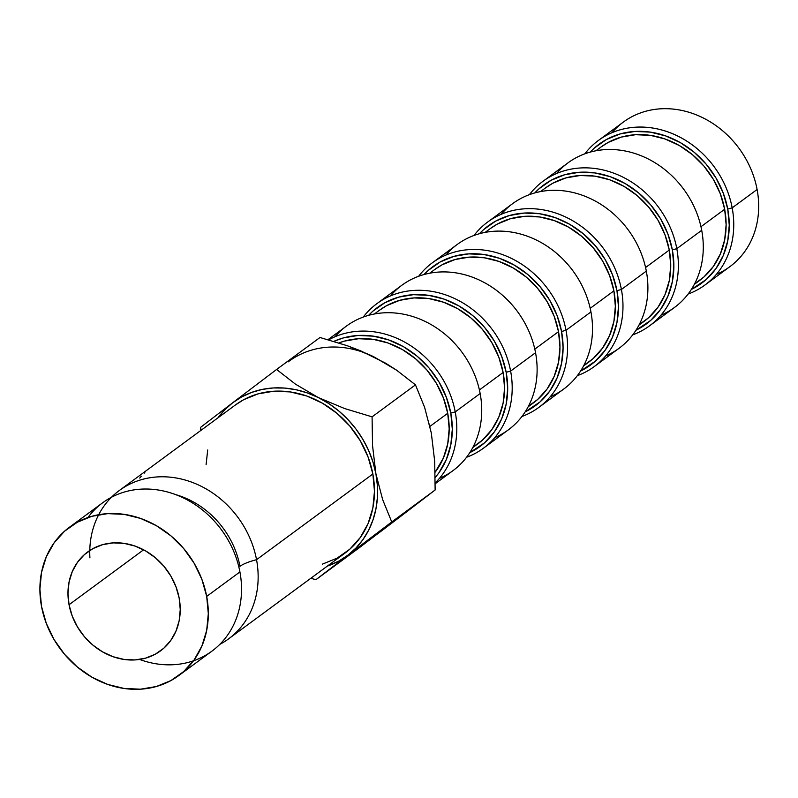<?xml version="1.0" encoding="UTF-8"?>
<svg xmlns="http://www.w3.org/2000/svg" width="798" height="798" viewBox="0 0 798 798"><rect width="100%" height="100%" fill="white"/><g stroke="black" fill="none" stroke-linecap="round" stroke-linejoin="round"><path stroke-width="1.2" d="M139.58 659.447L139.58 659.447A92.129 79.571 -126.4 0 0 239.919 571.937A92.129 79.571 -126.4 0 0 174.652 494.241A92.129 79.571 -126.4 0 0 88.339 516.994M175.73 494.64A82.892 71.591 53.6 0 1 239.949 566.311A82.892 71.591 -126.4 0 0 180.278 496.077M704.953 285.016A89.785 77.546 53.6 0 1 688.105 294.053A89.785 77.546 -126.4 0 0 732.175 207.859A89.785 77.546 53.6 0 1 704.953 285.016L729.871 266.652A89.785 77.546 -126.4 0 0 757.103 189.495A89.785 77.546 53.6 0 1 716.345 274.382M732.175 207.859L727.736 209.066A86.374 74.603 53.6 0 1 691.347 289.435L706.13 279.569L715.946 268.627L723.247 255.579L727.736 240.916L729.252 225.216L727.736 209.066L732.175 207.859L757.103 189.495L732.175 207.859A89.785 77.546 -126.4 0 0 668.874 132.249A89.785 77.546 -126.4 0 0 584.814 153.844A89.785 77.546 53.6 0 1 598.44 140.438A89.785 77.546 53.6 0 1 732.175 207.859M649.562 325.823A89.785 77.546 53.6 0 1 632.714 334.861A89.785 77.546 -126.4 0 0 676.794 248.667A89.785 77.546 53.6 0 1 649.562 325.823L674.49 307.459A89.785 77.546 -126.4 0 0 701.711 230.303A89.785 77.546 53.6 0 1 660.953 315.18M676.794 248.667L672.345 249.874A86.374 74.603 53.6 0 1 635.956 330.242L650.739 320.377L660.554 309.434L667.856 296.377L672.345 281.724L673.861 266.013L672.345 249.874L676.794 248.667L701.711 230.303L676.794 248.667A89.785 77.546 -126.4 0 0 613.482 173.056A89.785 77.546 -126.4 0 0 529.423 194.642A89.785 77.546 53.6 0 1 543.049 181.236A89.785 77.546 53.6 0 1 676.794 248.667M594.171 366.631A89.785 77.546 53.6 0 1 577.333 375.668A89.785 77.546 -126.4 0 0 621.403 289.474A89.785 77.546 53.6 0 1 594.171 366.631L619.098 348.267A89.785 77.546 -126.4 0 0 646.32 271.111A89.785 77.546 53.6 0 1 605.562 355.988M621.403 289.474L616.954 290.681A86.374 74.603 53.6 0 1 580.565 371.05L595.348 361.185L605.163 350.242L612.465 337.185L616.954 322.532L618.47 306.821L616.954 290.681L621.403 289.474L646.32 271.111L621.403 289.474A89.785 77.546 -126.4 0 0 558.091 213.864A89.785 77.546 -126.4 0 0 474.032 235.45A89.785 77.546 53.6 0 1 487.658 222.043A89.785 77.546 53.6 0 1 621.403 289.474M538.78 407.439A89.785 77.546 53.6 0 1 521.942 416.476A89.785 77.546 -126.4 0 0 566.011 330.282A89.785 77.546 53.6 0 1 538.78 407.439L563.707 389.075A89.785 77.546 -126.4 0 0 590.939 311.918A89.785 77.546 53.6 0 1 550.171 396.796M566.011 330.282L561.563 331.489A86.374 74.603 53.6 0 1 525.174 411.858L539.957 401.993L549.782 391.05L557.074 377.993L561.563 363.339L563.079 347.629L561.563 331.489L566.011 330.282L590.939 311.918L566.011 330.282A89.785 77.546 -126.4 0 0 502.7 254.672A89.785 77.546 -126.4 0 0 418.641 276.258A89.785 77.546 53.6 0 1 432.267 262.851A89.785 77.546 53.6 0 1 566.011 330.282M483.389 448.237L508.316 429.883A89.785 77.546 -126.4 0 0 535.548 352.726L510.62 371.09L506.171 372.297A86.374 74.603 53.6 0 1 469.793 452.656L484.566 442.8L494.391 431.858L501.683 418.8L506.171 404.137L507.698 388.436L506.171 372.297L510.62 371.09A89.785 77.546 53.6 0 1 483.389 448.237A89.785 77.546 53.6 0 1 466.551 457.274A89.785 77.546 -126.4 0 0 510.62 371.09L535.548 352.726A89.785 77.546 53.6 0 1 494.78 437.603M435.239 483.718L452.925 470.68A89.785 77.546 -126.4 0 0 480.157 393.534A89.785 77.546 53.6 0 1 439.389 478.411M455.229 411.898L450.79 413.105A86.374 74.603 53.6 0 1 435.239 477.453L439 472.665L446.291 459.608L450.79 444.945L452.306 429.244L450.79 413.105L455.229 411.898A89.785 77.546 53.6 0 1 435.239 482.87A89.785 77.546 -126.4 0 0 455.229 411.898L480.157 393.534L455.229 411.898A89.785 77.546 -126.4 0 0 328.656 339.858A89.785 77.546 53.6 0 1 455.229 411.898M69.047 604.734A61.416 53.047 53.6 0 1 87.67 551.957A61.416 53.047 53.6 0 1 179.161 598.081L175.969 586.73L170.782 575.947L163.799 566.131L155.291 557.682L145.585 550.909L135.052 546.071L124.099 543.368L113.156 542.889L102.623 544.665L92.917 548.615L84.408 554.6L77.426 562.381L72.239 571.667L69.047 582.091L67.97 593.253L69.047 604.734L72.239 616.086L77.426 626.879L84.408 636.684L92.917 645.133L102.623 651.906L113.146 656.744L124.099 659.447L135.052 659.926L145.585 658.15L155.291 654.2L163.799 648.215L170.782 640.435L175.969 631.148L179.161 620.724L180.238 609.562L179.161 598.081A61.416 53.047 53.6 0 1 160.538 650.859A61.416 53.047 53.6 0 1 69.047 604.734L143.6 549.812L69.047 604.734M694.31 284.377L699.517 280.537A82.962 71.65 -126.4 0 0 724.674 209.256L700.973 226.712L724.674 209.256A82.962 71.65 -126.4 0 0 601.094 146.952L595.897 150.782M638.919 325.185L644.126 321.345A82.962 71.65 -126.4 0 0 669.283 250.053L645.582 267.52L669.283 250.053A82.962 71.65 -126.4 0 0 545.712 187.759L540.505 191.59M583.538 365.983L588.734 362.152A82.962 71.65 -126.4 0 0 613.901 290.861L590.191 308.327L613.901 290.861A82.962 71.65 -126.4 0 0 490.321 228.557L485.114 232.398M528.146 406.79L533.343 402.96A82.962 71.65 -126.4 0 0 558.51 331.669L534.8 349.135L558.51 331.669A82.962 71.65 -126.4 0 0 434.93 269.365L429.723 273.205M472.755 447.598L477.962 443.768A82.962 71.65 -126.4 0 0 503.119 372.476L479.408 389.943L503.119 372.476A82.962 71.65 -126.4 0 0 379.539 310.173L374.332 314.013M447.728 413.284L429.952 426.381L447.728 413.284A82.962 71.65 -126.4 0 0 338.891 342.941L344.337 341.125L358.561 338.731L373.354 339.379L388.147 343.03L402.372 349.564L415.489 358.711L426.98 370.132L436.406 383.379L443.409 397.953L447.728 413.284A82.962 71.65 -126.4 0 1 435.149 472.197L443.409 457.952L447.728 443.878L449.184 428.795L447.728 413.284M206.692 596.415A92.129 79.571 53.6 0 1 178.752 675.587A92.129 79.571 53.6 0 1 41.516 606.4L39.9 589.173L41.516 572.425L46.314 556.795L54.094 542.869L64.558 531.199L77.326 522.221L91.88 516.296L107.68 513.633L124.099 514.351L140.528 518.401L156.328 525.653L170.882 535.817L183.64 548.495L194.114 563.208L201.894 579.388L206.692 596.415L208.308 613.642L206.692 630.39L201.894 646.021L194.114 659.946L183.64 671.617L170.882 680.594L156.328 686.519L140.528 689.183L124.099 688.465L107.68 684.415L91.88 677.163L77.326 666.998L64.558 654.32L54.094 639.607L46.314 623.428L41.516 606.4A92.129 79.571 53.6 0 1 69.456 527.229A92.129 79.571 53.6 0 1 206.692 596.415L239.919 571.937L206.692 596.415M178.752 675.587L211.979 651.098A92.129 79.571 -126.4 0 0 239.919 571.937A92.129 79.571 -126.4 0 0 102.693 502.75L69.456 527.229M89.915 557.862A92.129 79.571 53.6 0 1 163.111 476.775A92.129 79.571 53.6 0 1 256.537 559.697A27.302 6.713 -10.6 0 0 239.949 566.311A27.302 6.713 169.4 0 1 256.537 559.697A92.129 79.571 53.6 0 1 228.597 638.859A92.129 79.571 53.6 0 1 219.829 644.355A92.129 79.571 53.6 0 0 256.537 559.697L372.856 474.002L256.537 559.697A92.129 79.571 53.6 0 0 119.311 490.511L235.629 404.815A92.129 79.571 -126.4 0 1 372.856 474.002L368.068 456.975L360.287 440.785L349.813 426.072L337.055 413.394L322.492 403.229L306.701 395.988L290.273 391.928L273.844 391.21L258.053 393.873L243.49 399.808L235.34 405.025M228.597 638.859L344.916 553.164A92.129 79.571 -126.4 0 0 372.856 474.002L374.471 491.219L372.856 507.967L368.068 523.608L360.287 537.523L349.813 549.194L337.055 558.171L322.492 564.106M217.664 418.282L224.617 409.923L232.697 402.741L276.597 369.464L232.697 402.741L241.764 396.875L251.649 392.407L262.203 389.414L273.235 387.958L284.567 388.067L295.988 389.723L307.31 392.915L318.342 397.574L295.499 384.177L276.597 369.464L319.998 337.494L347.379 345.763L360.746 350.861L385.653 363.21L396.576 370.162L415.469 384.875L372.077 416.845L344.696 408.566L318.342 397.574L295.499 384.177L276.597 369.464L319.998 337.494L347.379 345.763L373.733 356.766L396.576 370.162L415.469 384.875L424.576 407.219L431.309 433.005L434.691 461.304L435.139 489.982L391.748 521.952L382.651 499.608L375.918 473.812L372.526 445.523L372.077 416.845L415.469 384.875L424.576 407.219L431.309 433.005L434.691 461.304L435.139 489.982L359.339 547.707L315.938 579.677L382.102 530.48L403.239 514.421L394.172 520.296M218.034 417.773A95.541 82.513 53.6 0 1 232.697 402.741L200.797 427.189L200.727 430.521L200.797 427.189L232.697 402.741A95.541 82.513 53.6 0 1 318.342 397.574L328.896 403.618L338.791 410.96L347.848 419.469L355.928 428.995L362.881 439.379L368.586 450.431L372.965 461.972L375.918 473.812L377.404 485.743L377.404 497.553L375.918 509.044L372.955 520.017L368.586 530.301L362.881 539.697L355.928 548.056L347.848 555.228L435.139 489.982L403.239 514.421M310.801 578.301L315.938 579.677L347.848 555.228L338.781 561.104L327.32 566.121A95.541 82.513 53.6 0 0 347.848 555.228L391.748 521.952L382.651 499.608L375.918 473.812L372.526 445.523L372.077 416.845L344.696 408.566L318.342 397.574A95.541 82.513 53.6 0 1 375.918 473.812A95.541 82.513 53.6 0 1 347.848 555.228L315.938 579.677L310.801 578.301M207.689 450.002L206.093 464.715M111.461 497.254A92.129 79.571 53.6 0 1 119.311 490.511M362.701 352.108L373.733 356.766A95.541 82.513 -126.4 0 0 288.088 361.933M373.733 356.766L384.287 362.821M428.346 421.174L431.309 433.025M333.843 341.374L343.15 337.973L357.953 335.479L373.354 336.158L388.756 339.958L403.569 346.751L417.214 356.277L429.184 368.167L439 381.963L446.291 397.135L450.79 413.105A86.374 74.603 53.6 0 0 333.843 341.374M335.02 336.736A89.785 77.546 53.6 0 1 418.671 318.611A89.785 77.546 53.6 0 1 480.157 393.534A89.785 77.546 -126.4 0 0 346.412 326.103L327.998 339.669M368.616 315.34L372.925 311.14L384.885 302.731L398.541 297.175L413.344 294.681L428.745 295.35L444.147 299.15L458.96 305.943L472.606 315.469L484.576 327.36L494.391 341.155L501.683 356.327L506.171 372.297A86.374 74.603 53.6 0 0 448.606 300.856A86.374 74.603 53.6 0 0 368.626 315.34M473.054 447.03L482.361 440.197L491.797 429.683L498.8 417.145L503.119 403.07L504.575 387.988L503.119 372.476L498.8 357.145L491.797 342.571L482.361 329.325L470.88 317.903L457.763 308.756L443.538 302.223L428.745 298.572L413.953 297.923L399.728 300.327L386.621 305.664L379.279 310.372M363.25 317.065A89.785 77.546 53.6 0 1 376.875 303.659A89.785 77.546 53.6 0 1 510.62 371.09A89.785 77.546 -126.4 0 0 447.309 295.479A89.785 77.546 -126.4 0 0 363.25 317.065M390.412 295.938A89.785 77.546 53.6 0 1 474.052 277.804A89.785 77.546 53.6 0 1 535.548 352.726A89.785 77.546 -126.4 0 0 401.803 285.295L376.875 303.659M424.007 274.532L428.317 270.342L440.277 261.924L453.932 256.367L468.735 253.874L484.137 254.542L499.538 258.343L514.351 265.145L527.997 274.662L539.957 286.552L549.782 300.347L557.074 315.519L561.563 331.489A86.374 74.603 53.6 0 0 503.997 260.048A86.374 74.603 53.6 0 0 424.017 274.532M528.446 406.222L537.752 399.389L547.189 388.875L554.191 376.347L558.51 362.262L559.967 347.18L558.51 331.669L554.191 316.337L547.189 301.764L537.752 288.517L526.261 277.096L513.154 267.948L498.93 261.415L484.137 257.764L469.344 257.126L455.119 259.52L442.012 264.856L434.671 269.564M445.803 255.131A89.785 77.546 53.6 0 1 529.443 236.996A89.785 77.546 53.6 0 1 590.939 311.918A89.785 77.546 -126.4 0 0 457.194 244.487L432.267 262.851M479.399 233.724L483.708 229.535L495.668 221.116L509.314 215.56L524.126 213.066L539.528 213.734L554.929 217.535L569.742 224.338L583.388 233.864L595.348 245.744L605.173 259.54L612.465 274.712L616.954 290.681A86.374 74.603 53.6 0 0 559.388 219.241A86.374 74.603 53.6 0 0 479.399 233.724M583.837 365.414L593.143 358.581L602.57 348.068L609.582 335.539L613.901 321.454L615.358 306.372L613.901 290.861L609.582 275.529L602.58 260.956L593.143 247.709L581.652 236.288L568.545 227.141L554.321 220.617L539.528 216.956L524.735 216.318L510.511 218.712L497.403 224.048L490.052 228.757M501.194 214.323A89.785 77.546 53.6 0 1 584.834 196.188A89.785 77.546 53.6 0 1 646.32 271.111A89.785 77.546 -126.4 0 0 512.585 203.68L487.658 222.043M534.79 192.926L539.099 188.727L551.059 180.308L564.705 174.752L579.518 172.258L594.919 172.927L610.32 176.727L625.133 183.53L638.779 193.056L650.739 204.946L660.554 218.742L667.856 233.904L672.345 249.874A86.374 74.603 53.6 0 0 614.779 178.433A86.374 74.603 53.6 0 0 534.79 192.917M639.218 324.616L648.535 317.774L657.961 307.27L664.973 294.731L669.283 280.647L670.749 265.564L669.283 250.053L664.973 234.722L657.961 220.148L648.535 206.901L637.043 195.48L623.936 186.333L609.712 179.809L594.919 176.149L580.126 175.51L565.902 177.904L552.795 183.241L545.443 187.949M556.575 173.515A89.785 77.546 53.6 0 1 640.225 155.381A89.785 77.546 53.6 0 1 701.711 230.303A89.785 77.546 -126.4 0 0 567.967 162.882L543.049 181.236M590.181 152.119L594.49 147.919L606.45 139.5L620.096 133.944L634.909 131.451L650.31 132.119L665.712 135.929L680.514 142.722L694.17 152.248L706.13 164.139L715.946 177.934L723.247 193.106L727.736 209.066A86.374 74.603 53.6 0 0 670.17 137.625A86.374 74.603 53.6 0 0 590.181 152.119M694.609 283.809L703.926 276.966L713.352 266.462L720.365 253.924L724.674 239.839L726.13 224.757L724.674 209.256L720.365 193.914L713.352 179.341L703.926 166.094L692.435 154.672L679.327 145.525L665.103 139.002L650.31 135.341L635.517 134.702L621.293 137.096L608.186 142.433L600.834 147.141M611.966 132.707A89.785 77.546 53.6 0 1 695.617 114.573A89.785 77.546 53.6 0 1 757.103 189.495A89.785 77.546 -126.4 0 0 623.358 122.074L598.44 140.438M144.837 472.516L144.677 473.094M141.346 476.167L139.73 478.062"/></g></svg>
